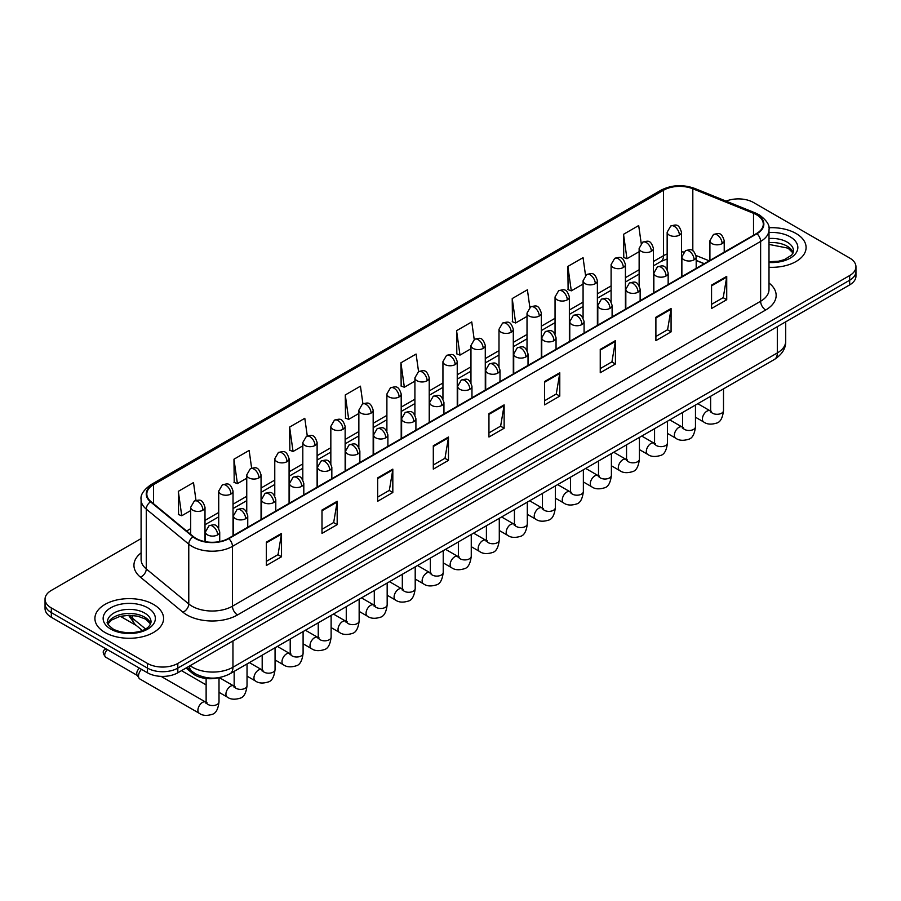 <?xml version="1.0" encoding="UTF-8"?>
<svg xmlns="http://www.w3.org/2000/svg" width="901" height="901" viewBox="0 0 901 901"><rect width="100%" height="100%" fill="white"/><g stroke="black" fill="none" stroke-linecap="round" stroke-linejoin="round"><path stroke-width="1.35" d="M704.154 263.745L696.191 260.524M219.484 677.518A21.466 12.389 180 0 1 192.623 673.452L186.034 668.035M796.033 233.483A34.339 19.822 0 0 0 768.868 227.75A34.339 19.822 0 0 1 796.033 233.483A34.339 19.822 0 0 1 806.091 247.505A34.339 19.822 0 0 0 796.033 233.483M153.53 604.436A34.339 19.822 0 0 0 116.105 600.134A34.339 19.822 0 0 0 94.909 618.446A34.339 19.822 0 0 0 104.966 632.468A34.339 19.822 0 0 0 142.392 636.77A34.339 19.822 0 0 0 163.588 618.446A34.339 19.822 0 0 0 153.53 604.436A34.339 19.822 0 0 0 116.105 600.134A34.339 19.822 0 0 0 94.909 618.446A34.339 19.822 0 0 0 104.966 632.468A34.339 19.822 0 0 0 142.392 636.77A34.339 19.822 0 0 0 163.588 618.446A34.339 19.822 0 0 0 153.53 604.436M756.581 214.787A22.897 13.222 180 0 1 763.282 224.135A22.897 13.222 180 0 1 756.581 233.483L228.404 538.415A22.897 13.222 180 0 1 193.467 536.658L150.963 501.609A22.897 13.222 180 0 1 146.818 494.03A22.897 13.222 180 0 1 153.519 484.682L663.496 190.246A22.897 13.222 180 0 1 692.813 188.771L753.518 213.312A22.897 13.222 180 0 1 756.581 214.787M756.975 214.551A23.471 13.549 0 0 0 753.844 213.041L693.151 188.5A23.471 13.549 0 0 0 663.091 190.021L153.114 484.445A23.471 13.549 0 0 0 150.49 501.801L192.994 536.838A23.471 13.549 0 0 0 228.809 538.652L756.975 233.719A23.471 13.549 0 0 0 756.975 214.551M141.097 538.595L51.334 590.414A21.466 12.389 0 0 0 45.05 599.176L45.05 608.524A21.466 12.389 0 0 0 51.334 617.286L147.46 672.777L147.46 668.103A21.466 12.389 0 0 0 177.812 668.103L849.666 280.222A21.466 12.389 0 0 0 855.95 271.46A21.466 12.389 0 0 1 849.666 280.222L177.812 668.103A21.466 12.389 0 0 1 147.46 668.103L51.334 612.612L147.46 668.103L147.46 663.429A21.466 12.389 0 0 0 177.812 663.429L849.666 275.548A21.466 12.389 0 0 0 855.95 266.786A21.466 12.389 0 0 0 849.666 258.024L753.54 202.522A21.466 12.389 0 0 0 726.093 201.114M45.05 603.85A21.466 12.389 0 0 0 51.334 612.612A21.466 12.389 0 0 1 45.05 603.85M266.347 542.154L266.347 565.524L281.529 556.762L281.529 533.392L266.347 542.154M266.347 561.379L278.037 554.633L281.461 534.169A5.721 3.3 -120 0 0 281.529 533.392M277.936 554.689L281.529 556.762M321.995 510.034L321.995 533.392L337.177 524.63L337.177 501.271L321.995 510.034M321.995 529.247L333.685 522.501L337.109 502.048A5.721 3.3 -120 0 0 337.177 501.271M333.584 522.557L337.177 524.63M377.654 477.902L377.654 501.271L392.825 492.509L392.825 469.139L377.654 477.902M377.654 497.127L389.333 490.369L392.768 469.917A5.721 3.3 -120 0 0 392.825 469.139M389.232 490.437L392.825 492.509M433.302 445.77L433.302 469.139L448.473 460.377L448.473 437.008L433.302 445.77M433.302 464.995L444.993 458.237L448.416 437.785A5.721 3.3 -120 0 0 448.473 437.008M444.891 458.305L448.473 460.377M711.553 285.121L711.553 308.491L726.724 299.729L726.724 276.359L711.553 285.121M711.553 304.347L723.244 297.6L726.668 277.136A5.721 3.3 -120 0 0 726.724 276.359M723.131 297.657L726.724 299.729M655.894 317.253L655.894 340.623L671.076 331.861L671.076 308.491L655.894 317.253M655.894 336.478L667.585 329.721L671.02 309.268A5.721 3.3 -120 0 0 671.076 308.491M667.483 329.789L671.076 331.861M600.246 349.385L600.246 372.755L615.428 363.993L615.428 340.623L600.246 349.385M600.246 368.599L611.937 361.853L615.36 341.4A5.721 3.3 -120 0 0 615.428 340.623M611.835 361.909L615.428 363.993M544.598 381.517L544.598 404.876L559.78 396.113L559.78 372.755L544.598 381.517M544.598 400.731L556.289 393.985L559.712 373.521A5.721 3.3 -120 0 0 559.78 372.755M556.187 394.041L559.78 396.113M488.95 413.638L488.95 437.008L504.132 428.245L504.132 404.876L488.95 413.638M488.95 432.863L500.641 426.117L504.064 405.653A5.721 3.3 -120 0 0 504.132 404.876M500.539 426.173L504.132 428.245M769.003 267.27A34.339 19.822 0 0 0 806.091 247.505A34.339 19.822 0 0 1 769.003 267.27M45.05 599.176A21.466 12.389 0 0 0 51.334 607.938L147.46 663.429M307.275 435.926L304.797 418.312L289.615 427.074L289.863 450.309M251.627 468.137L249.149 450.444L233.967 459.206L234.215 482.429M195.99 500.37L193.501 482.576L178.319 491.338L178.567 514.561M474.208 339.474L471.752 321.927L456.57 330.69L456.818 353.913M529.867 307.399L527.4 289.795L512.218 298.558L512.466 321.781M585.526 275.346L583.048 257.663L567.867 266.426L568.114 289.66M641.197 243.349L638.696 225.543L623.526 234.305L623.762 257.528M362.912 403.749L360.445 386.18L345.274 394.953L345.511 418.177M418.56 371.595L416.093 354.059L400.922 362.821L401.17 386.045M400.922 362.821L404.346 387.239L414.91 381.134M404.346 387.239L400.922 385.955M456.57 330.69L459.994 355.107L470.964 348.766M459.994 355.107L456.57 353.823M512.218 298.558L515.642 322.975L527.017 316.409M515.642 322.975L512.218 321.691M567.867 266.426L571.302 290.843L583.082 284.04M571.302 290.843L567.867 289.57M623.526 234.305L626.95 258.711L639.136 251.683M626.95 258.711L623.526 257.438M345.274 394.953L348.698 419.359L358.857 413.491M348.698 419.359L345.274 418.087M289.615 427.074L293.05 451.491L302.804 445.86M293.05 451.491L289.615 450.207M233.967 459.206L237.391 483.623L246.75 478.217M237.391 483.623L233.967 482.339M178.319 491.338L181.743 515.755L190.697 510.585M181.743 515.755L178.319 514.471M147.46 672.777A21.466 12.389 0 0 0 177.812 672.777L849.666 284.896A21.466 12.389 0 0 0 855.95 276.123L855.95 266.786M206.982 702.622L205.676 702.104A6.442 3.717 -60 0 0 202.736 702.273A6.442 3.717 -60 0 0 202.455 702.431A6.442 3.717 -60 0 0 198.243 708.107A6.442 3.717 -60 0 0 199.234 713.265L139.835 678.971A6.442 3.717 -60 0 1 139.036 678.171A6.442 3.717 -60 0 1 138.506 676.02A6.442 3.717 -60 0 1 141.513 669.342M139.036 678.171L137.121 675.097A4.651 2.68 -60 0 1 136.738 673.543A4.651 2.68 -60 0 1 139.509 668.193M192.623 671.898L192.623 673.452M769.003 283.015A35.77 20.655 180 0 1 765.681 310.012L237.515 614.944A7.152 4.133 60 0 1 232.458 606.182L760.624 301.249A28.618 16.522 0 0 0 769.003 289.559L769.003 229.744A28.618 16.522 180 0 1 760.624 241.423A7.152 4.133 -120 0 0 756.975 233.719M237.515 614.944A35.77 20.655 180 0 1 186.924 614.944A35.77 20.655 180 0 1 182.914 612.184L140.41 577.147A35.77 20.655 180 0 1 141.097 552.899M191.981 606.182A28.618 16.522 0 0 0 232.458 606.182L232.458 546.366A28.618 16.522 180 0 1 188.771 544.159L146.266 509.11A28.618 16.522 180 0 1 141.097 499.638L141.097 559.453A28.618 16.522 0 0 0 146.266 568.936L188.771 603.974A28.618 16.522 0 0 0 191.981 606.182M769.003 229.744C769.961 225.273 766.672 220.283 759.138 214.787L755.376 212.963A7.152 3.356 112 0 0 753.844 213.041M755.376 212.963L694.682 188.422C682.823 184.232 671.572 184.84 660.929 190.246A7.152 4.133 60 0 1 663.091 190.021M153.114 484.445A7.152 4.133 -120 0 0 150.963 484.67C143.529 490.02 140.241 494.998 141.097 499.638M150.49 501.801A7.152 4.787 129.5 0 0 146.266 509.11L146.266 568.936A7.152 4.787 -50.5 0 1 140.41 577.147M694.682 188.422A7.152 3.356 112 0 0 693.151 188.5M192.994 536.838A7.152 4.787 129.5 0 0 188.771 544.159L188.771 603.974A7.152 4.787 -50.5 0 1 182.914 612.184M228.809 538.652A7.152 4.133 60 0 1 232.458 546.366L760.624 241.423L760.624 301.249A7.152 4.133 60 0 0 765.681 310.012M177.812 663.429L177.812 672.777M849.666 275.548L849.666 284.896M51.334 607.938L51.334 617.286M153.519 484.682L153.519 503.727M753.518 213.312L753.518 235.251M692.813 188.771L692.813 250.805M709.211 260.828L696.056 255.512M683.78 252.021A22.897 13.222 0 0 0 681.471 251.852M667.157 253.958A22.897 13.222 0 0 0 663.496 255.681L653.439 261.481M663.496 190.246L663.496 255.681A12.873 7.433 60 0 1 660.827 261.572L653.439 265.84M639.136 269.748L625.418 277.666M611.103 285.921L597.386 293.85M583.082 302.105L569.364 310.023M555.05 318.29L541.332 326.207M527.017 334.474L513.3 342.391M498.996 350.647L485.279 358.575M470.964 366.831L457.246 374.748M442.943 383.015L429.225 390.933M414.91 399.199L401.193 407.117M386.889 415.372L373.172 423.301M358.857 431.556L345.139 439.474M330.836 447.741L317.118 455.658M302.804 463.925L289.086 471.842M274.771 480.098L261.053 488.027M246.75 496.282L233.032 504.2M218.718 512.466L205 520.384M190.697 528.65L186.608 531.004M488.95 414.381L504.064 405.653M544.598 382.249L559.712 373.521M600.246 350.129L615.36 341.4M655.894 317.997L671.02 309.268M711.553 285.865L726.668 277.136M433.302 446.513L448.416 437.785M377.654 478.645L392.768 469.917M321.995 510.766L337.109 502.048M266.347 542.898L281.461 534.169M190.111 665.681A28.618 16.522 0 0 0 192.487 667.236A28.618 16.522 0 0 0 232.954 667.236L777.315 352.944A28.618 16.522 0 0 0 785.706 341.265C785.909 348.36 782.124 354.442 774.353 359.499L229.992 673.779A14.315 8.267 60 0 0 232.954 667.236L232.954 640.938M777.315 326.658L777.315 352.944A14.315 8.267 60 0 1 774.353 359.499M189.334 666.132A14.315 9.573 129.5 0 0 191.902 671.324L187.138 667.393M129.71 615.27A28.618 16.522 0 0 0 132.605 618.3L132.605 615.406M142.313 630.441L135.229 624.596A14.315 9.573 129.5 0 1 132.605 618.3L145.5 628.932M722.118 243.619A7.152 4.133 0 0 0 724.224 240.702C721.318 231.523 718.491 233.348 713.491 234.497A7.152 4.133 60 0 1 717.061 234.857A7.152 4.133 -120 0 1 722.118 243.619A7.152 4.133 0 0 1 712.004 243.619A7.152 4.133 0 0 1 709.909 240.702L713.491 234.497M695.471 417.231L703.726 421.995A6.442 3.717 -60 0 1 702.735 416.836A6.442 3.717 -60 0 1 706.947 411.16A6.442 3.717 -60 0 1 707.229 411.002A6.442 3.717 -60 0 1 710.168 410.845L697.791 403.704M710.99 411.487L710.416 411.971L710.63 410.574A6.442 3.717 -0 0 0 712.511 413.21A6.442 3.717 -0 0 0 721.318 413.368A6.442 3.717 -0 0 0 723.503 410.574C722.625 418.053 720.304 422.231 716.554 423.11C711.171 424.743 706.902 424.371 703.726 421.995M679.377 235.116A7.152 4.133 0 0 0 681.471 232.199C678.566 223.02 675.739 224.845 670.738 226.005A7.152 4.133 60 0 1 674.32 226.354A7.152 4.133 -120 0 1 679.377 235.116A7.152 4.133 0 0 1 669.252 235.116A7.152 4.133 0 0 1 667.157 232.199L670.738 226.005M694.097 259.803A7.152 4.133 0 0 0 696.191 256.875C693.286 247.696 690.47 249.532 685.458 250.681A7.152 4.133 60 0 1 689.04 251.041A7.152 4.133 -120 0 1 694.097 259.803A7.152 4.133 0 0 1 683.983 259.803A7.152 4.133 0 0 1 681.877 256.875L685.458 250.681M667.45 433.415L675.694 438.179A6.442 3.717 -60 0 1 674.714 433.021A6.442 3.717 -60 0 1 678.915 427.344A6.442 3.717 -60 0 1 679.208 427.187A6.442 3.717 -60 0 1 682.136 427.018L669.77 419.877M682.969 427.671L682.395 428.144L682.598 426.759A6.442 3.717 -0 0 0 684.478 429.383A6.442 3.717 -0 0 0 693.297 429.552A6.442 3.717 -0 0 0 695.471 426.759C694.592 434.237 692.272 438.415 688.533 439.283C683.149 440.927 678.87 440.555 675.694 438.179M666.064 275.976A7.152 4.133 0 0 0 668.159 273.059C665.265 263.88 662.438 265.716 657.437 266.865A7.152 4.133 60 0 1 661.007 267.214A7.152 4.133 -120 0 1 666.064 275.976A7.152 4.133 0 0 1 655.951 275.976A7.152 4.133 0 0 1 653.856 273.059L657.437 266.865M639.417 449.599L647.673 454.363A6.442 3.717 -60 0 1 646.681 449.194A6.442 3.717 -60 0 1 650.894 443.529A6.442 3.717 -60 0 1 651.175 443.371A6.442 3.717 -60 0 1 654.115 443.202L641.737 436.061M654.937 443.855L654.363 444.328L654.565 442.943A6.442 3.717 -0 0 0 656.457 445.567A6.442 3.717 -0 0 0 665.265 445.725A6.442 3.717 -0 0 0 667.45 442.943C666.571 450.421 664.251 454.588 660.501 455.467C655.117 457.1 650.849 456.739 647.673 454.363M638.043 292.161A7.152 4.133 0 0 0 640.138 289.244C637.232 280.065 634.405 281.889 629.405 283.049A7.152 4.133 60 0 1 632.986 283.398A7.152 4.133 -120 0 1 638.043 292.161A7.152 4.133 0 0 1 627.918 292.161A7.152 4.133 0 0 1 625.823 289.244L629.405 283.049M611.396 465.772L619.64 470.536A6.442 3.717 -60 0 1 618.66 465.378A6.442 3.717 -60 0 1 622.861 459.701A6.442 3.717 -60 0 1 623.154 459.555A6.442 3.717 -60 0 1 626.082 459.386L613.716 452.246M626.916 460.039L626.341 460.512L626.544 459.116A6.442 3.717 -0 0 0 628.425 461.751A6.442 3.717 -0 0 0 637.244 461.909A6.442 3.717 -0 0 0 639.417 459.116C638.539 466.594 636.219 470.772 632.479 471.651C627.096 473.284 622.816 472.912 619.64 470.536M610.011 308.345A7.152 4.133 0 0 0 612.106 305.428C609.211 296.249 606.384 298.073 601.372 299.222A7.152 4.133 60 0 1 604.954 299.582A7.152 4.133 -120 0 1 610.011 308.345A7.152 4.133 0 0 1 599.897 308.345A7.152 4.133 0 0 1 597.802 305.428L601.372 299.222M583.364 481.956L591.619 486.72A6.442 3.717 -60 0 1 590.628 481.562A6.442 3.717 -60 0 1 594.84 475.886A6.442 3.717 -60 0 1 595.122 475.728A6.442 3.717 -60 0 1 598.061 475.57L585.684 468.43M598.883 476.212L598.309 476.697L598.512 475.3A6.442 3.717 -0 0 0 600.404 477.935A6.442 3.717 -0 0 0 609.211 478.093A6.442 3.717 -0 0 0 611.396 475.3C610.506 482.778 608.198 486.957 604.447 487.835C599.064 489.468 594.784 489.097 591.619 486.72M651.344 251.3A7.152 4.133 0 0 0 653.439 248.383C650.533 239.204 647.718 241.029 642.706 242.178A7.152 4.133 60 0 1 646.287 242.538A7.152 4.133 -120 0 1 651.344 251.3A7.152 4.133 0 0 1 641.23 251.3A7.152 4.133 0 0 1 639.136 248.383L642.706 242.178M623.323 267.484A7.152 4.133 0 0 0 625.418 264.556C622.512 255.388 619.685 257.213 614.685 258.362A7.152 4.133 60 0 1 618.255 258.722A7.152 4.133 -120 0 1 623.323 267.484A7.152 4.133 0 0 1 613.198 267.484A7.152 4.133 0 0 1 611.103 264.556L614.685 258.362M595.291 283.669A7.152 4.133 0 0 0 597.386 280.74C594.48 271.561 591.664 273.397 586.652 274.546A7.152 4.133 60 0 1 590.234 274.895A7.152 4.133 -120 0 1 595.291 283.669A7.152 4.133 0 0 1 585.177 283.669A7.152 4.133 0 0 1 583.082 280.74L586.652 274.546M793.195 252.809A21.804 12.591 0 0 0 787.17 246.198A21.804 12.591 0 0 0 769.003 242.606M769.003 261.695L778.419 261.234L784.343 259.668L791.776 255.028L793.556 251.007A21.804 12.591 0 0 0 787.17 242.11A21.804 12.591 0 0 0 769.003 238.517M769.003 262.484A26.095 15.069 0 0 0 795.301 253.992A26.095 15.069 0 0 0 790.211 236.85A26.095 15.069 0 0 0 769.003 232.514M150.692 623.751A21.804 12.591 0 0 0 144.667 617.14A21.804 12.591 0 0 0 122.773 614.02A21.804 12.591 0 0 0 107.805 623.751M144.667 613.052A21.804 12.591 0 0 0 120.903 610.326A21.804 12.591 0 0 0 107.444 621.96C106.295 622.636 108.131 624.945 112.94 628.898C124.147 635.453 149.082 633.617 151.053 621.96A21.804 12.591 0 0 0 144.667 613.052M110.789 629.112A26.095 15.069 0 0 0 147.708 629.112A26.095 15.069 0 0 0 147.708 607.792A26.095 15.069 0 0 0 110.789 607.792A26.095 15.069 0 0 0 110.789 629.112M581.99 324.529A7.152 4.133 0 0 0 584.085 321.601C581.179 312.433 578.352 314.258 573.351 315.406A7.152 4.133 60 0 1 576.922 315.767A7.152 4.133 -120 0 1 581.99 324.529A7.152 4.133 0 0 1 571.865 324.529A7.152 4.133 0 0 1 569.77 321.601L573.351 315.406M555.343 498.14L563.587 502.904A6.442 3.717 -60 0 1 562.607 497.746A6.442 3.717 -60 0 1 566.808 492.07A6.442 3.717 -60 0 1 567.089 491.912A6.442 3.717 -60 0 1 570.029 491.755L557.663 484.603M570.862 492.397L570.277 492.87L570.491 491.484A6.442 3.717 -0 0 0 572.372 494.108A6.442 3.717 -0 0 0 581.19 494.277A6.442 3.717 -0 0 0 583.364 491.484C582.485 498.963 580.165 503.141 576.415 504.008C571.043 505.652 566.763 505.281 563.587 502.904M553.957 340.702A7.152 4.133 0 0 0 556.052 337.785C553.146 328.606 550.331 330.442 545.319 331.591A7.152 4.133 60 0 1 548.9 331.94A7.152 4.133 -120 0 1 553.957 340.702A7.152 4.133 0 0 1 543.844 340.702A7.152 4.133 0 0 1 541.749 337.785L545.319 331.591M527.31 514.325L535.566 519.089A6.442 3.717 -60 0 1 534.575 513.919A6.442 3.717 -60 0 1 538.787 508.254A6.442 3.717 -60 0 1 539.068 508.096A6.442 3.717 -60 0 1 541.997 507.927L529.63 500.787M542.83 508.581L542.256 509.054L542.458 507.668A6.442 3.717 -0 0 0 544.35 510.293A6.442 3.717 -0 0 0 553.158 510.45A6.442 3.717 -0 0 0 555.343 507.668C554.453 515.147 552.144 519.314 548.394 520.192C543.01 521.837 538.73 521.465 535.566 519.089M525.936 356.886A7.152 4.133 0 0 0 528.031 353.969C525.125 344.79 522.298 346.615 517.298 347.775A7.152 4.133 60 0 1 520.868 348.124A7.152 4.133 -120 0 1 525.936 356.886A7.152 4.133 0 0 1 515.811 356.886A7.152 4.133 0 0 1 513.716 353.969L517.298 347.775M499.289 530.498L507.533 535.262A6.442 3.717 -60 0 1 506.542 530.103A6.442 3.717 -60 0 1 510.754 524.427A6.442 3.717 -60 0 1 511.036 524.281A6.442 3.717 -60 0 1 513.975 524.112L501.598 516.971M514.798 524.765L514.223 525.238L514.437 523.841A6.442 3.717 -0 0 0 516.318 526.477A6.442 3.717 -0 0 0 525.125 526.635A6.442 3.717 -0 0 0 527.31 523.841C526.432 531.32 524.112 535.498 520.361 536.377C514.978 538.01 510.709 537.638 507.533 535.262M567.27 299.842A7.152 4.133 0 0 0 569.364 296.925C566.459 287.746 563.632 289.57 558.631 290.73A7.152 4.133 60 0 1 562.201 291.079A7.152 4.133 -120 0 1 567.27 299.842A7.152 4.133 0 0 1 557.145 299.842A7.152 4.133 0 0 1 555.05 296.925L558.631 290.73M539.237 316.026A7.152 4.133 0 0 0 541.332 313.109C538.426 303.93 535.611 305.754 530.599 306.914A7.152 4.133 60 0 1 534.18 307.264A7.152 4.133 -120 0 1 539.237 316.026A7.152 4.133 0 0 1 529.124 316.026A7.152 4.133 0 0 1 527.017 313.109L530.599 306.914M511.205 332.21A7.152 4.133 0 0 0 513.3 329.282C510.405 320.114 507.578 321.939 502.578 323.087A7.152 4.133 60 0 1 506.148 323.448A7.152 4.133 -120 0 1 511.205 332.21A7.152 4.133 0 0 1 501.091 332.21A7.152 4.133 0 0 1 498.996 329.282L502.578 323.087M497.904 373.07A7.152 4.133 0 0 0 499.999 370.153C497.093 360.974 494.277 362.799 489.266 363.948A7.152 4.133 60 0 1 492.847 364.308A7.152 4.133 -120 0 1 497.904 373.07A7.152 4.133 0 0 1 487.79 373.07A7.152 4.133 0 0 1 485.695 370.153L489.266 363.948M471.257 546.682L479.512 551.446A6.442 3.717 -60 0 1 478.521 546.288A6.442 3.717 -60 0 1 482.722 540.611A6.442 3.717 -60 0 1 483.015 540.454A6.442 3.717 -60 0 1 485.943 540.296L473.577 533.155M486.777 540.938L486.202 541.422L486.405 540.026A6.442 3.717 -0 0 0 488.297 542.661A6.442 3.717 -0 0 0 497.104 542.819A6.442 3.717 -0 0 0 499.289 540.026C498.399 547.504 496.091 551.682 492.34 552.561C486.957 554.194 482.677 553.822 479.512 551.446M469.871 389.255A7.152 4.133 0 0 0 471.966 386.326C469.072 377.159 466.245 378.983 461.244 380.132A7.152 4.133 60 0 1 464.815 380.492A7.152 4.133 -120 0 1 469.871 389.255A7.152 4.133 0 0 1 459.758 389.255A7.152 4.133 0 0 1 457.663 386.326L461.244 380.132M443.224 562.866L451.48 567.63A6.442 3.717 -60 0 1 450.489 562.472A6.442 3.717 -60 0 1 454.701 556.795A6.442 3.717 -60 0 1 454.982 556.638A6.442 3.717 -60 0 1 457.922 556.48L445.545 549.328M458.744 557.122L458.17 557.595L458.372 556.21A6.442 3.717 -0 0 0 460.265 558.834A6.442 3.717 -0 0 0 469.072 559.003A6.442 3.717 -0 0 0 471.257 556.21C470.378 563.688 468.058 567.867 464.308 568.745C458.924 570.378 454.656 570.006 451.48 567.63M441.85 405.439A7.152 4.133 0 0 0 443.945 402.51C441.04 393.332 438.224 395.167 433.212 396.316A7.152 4.133 60 0 1 436.794 396.665A7.152 4.133 -120 0 1 441.85 405.439A7.152 4.133 0 0 1 431.725 405.439A7.152 4.133 0 0 1 429.631 402.51L433.212 396.316M415.203 579.05L423.447 583.814A6.442 3.717 -60 0 1 422.468 578.645A6.442 3.717 -60 0 1 426.669 572.98A6.442 3.717 -60 0 1 426.961 572.822A6.442 3.717 -60 0 1 429.89 572.653L417.523 565.513M430.723 573.306L430.149 573.779L430.351 572.394A6.442 3.717 -0 0 0 432.232 575.018A6.442 3.717 -0 0 0 441.051 575.176A6.442 3.717 -0 0 0 443.224 572.394C442.346 579.872 440.026 584.051 436.287 584.918C430.903 586.562 426.623 586.191 423.447 583.814M413.818 421.612A7.152 4.133 0 0 0 415.913 418.695C413.018 409.516 410.192 411.34 405.18 412.5A7.152 4.133 60 0 1 408.761 412.849A7.152 4.133 -120 0 1 413.818 421.612A7.152 4.133 0 0 1 403.704 421.612A7.152 4.133 0 0 1 401.609 418.695L405.18 412.5M387.171 595.223L395.426 599.987A6.442 3.717 -60 0 1 394.435 594.829A6.442 3.717 -60 0 1 398.647 589.153A6.442 3.717 -60 0 1 398.929 589.006A6.442 3.717 -60 0 1 401.869 588.837L389.491 581.697M402.691 589.491L402.116 589.964L402.319 588.578A6.442 3.717 -0 0 0 404.211 591.202A6.442 3.717 -0 0 0 413.018 591.36A6.442 3.717 -0 0 0 415.203 588.578C414.314 596.045 412.005 600.224 408.254 601.102C402.871 602.735 398.602 602.364 395.426 599.987M385.797 437.796A7.152 4.133 0 0 0 387.892 434.879C384.986 425.7 382.159 427.524 377.159 428.685A7.152 4.133 60 0 1 380.74 429.034A7.152 4.133 -120 0 1 385.797 437.796A7.152 4.133 0 0 1 375.672 437.796A7.152 4.133 0 0 1 373.577 434.879L377.159 428.685M359.15 611.407L367.394 616.171A6.442 3.717 -60 0 1 366.414 611.013A6.442 3.717 -60 0 1 370.615 605.337A6.442 3.717 -60 0 1 370.908 605.179A6.442 3.717 -60 0 1 373.836 605.022L361.47 597.881M374.67 605.663L374.084 606.148L374.298 604.751A6.442 3.717 -0 0 0 376.179 607.387A6.442 3.717 -0 0 0 384.997 607.544A6.442 3.717 -0 0 0 387.171 604.751C386.292 612.23 383.972 616.408 380.222 617.286C374.85 618.919 370.57 618.548 367.394 616.171M483.184 348.394A7.152 4.133 0 0 0 485.279 345.466C482.373 336.287 479.557 338.123 474.545 339.272A7.152 4.133 60 0 1 478.127 339.632A7.152 4.133 -120 0 1 483.184 348.394A7.152 4.133 0 0 1 473.059 348.394A7.152 4.133 0 0 1 470.964 345.466L474.545 339.272M455.151 364.567A7.152 4.133 0 0 0 457.246 361.65C454.352 352.471 451.525 354.296 446.513 355.456A7.152 4.133 60 0 1 450.095 355.805A7.152 4.133 -120 0 1 455.151 364.567A7.152 4.133 0 0 1 445.038 364.567A7.152 4.133 0 0 1 442.943 361.65L446.513 355.456M427.13 380.751A7.152 4.133 0 0 0 429.225 377.834C426.319 368.655 423.493 370.48 418.492 371.64A7.152 4.133 60 0 1 422.073 371.989A7.152 4.133 -120 0 1 427.13 380.751A7.152 4.133 0 0 1 417.005 380.751A7.152 4.133 0 0 1 414.91 377.834L418.492 371.64M399.098 396.936A7.152 4.133 0 0 0 401.193 394.007C398.287 384.84 395.471 386.664 390.46 387.813A7.152 4.133 60 0 1 394.041 388.173A7.152 4.133 -120 0 1 399.098 396.936A7.152 4.133 0 0 1 388.984 396.936A7.152 4.133 0 0 1 386.889 394.007L390.46 387.813M371.077 413.12A7.152 4.133 0 0 0 373.172 410.192C370.266 401.013 367.439 402.848 362.439 403.997A7.152 4.133 60 0 1 366.009 404.358A7.152 4.133 -120 0 1 371.077 413.12A7.152 4.133 0 0 1 360.952 413.12A7.152 4.133 0 0 1 358.857 410.192L362.439 403.997M357.765 453.98A7.152 4.133 0 0 0 359.859 451.052C356.954 441.884 354.138 443.709 349.126 444.857A7.152 4.133 60 0 1 352.708 445.218A7.152 4.133 -120 0 1 357.765 453.98A7.152 4.133 0 0 1 347.651 453.98A7.152 4.133 0 0 1 345.556 451.052L349.126 444.857M331.118 627.592L339.373 632.356A6.442 3.717 -60 0 1 338.382 627.197A6.442 3.717 -60 0 1 342.594 621.521A6.442 3.717 -60 0 1 342.876 621.363A6.442 3.717 -60 0 1 345.804 621.206L333.438 614.054M346.637 621.848L346.063 622.332L346.266 620.935A6.442 3.717 -0 0 0 348.158 623.56A6.442 3.717 -0 0 0 356.965 623.729A6.442 3.717 -0 0 0 359.15 620.935C358.26 628.414 355.951 632.592 352.201 633.471C346.817 635.104 342.538 634.732 339.373 632.356M329.743 470.164A7.152 4.133 0 0 0 331.838 467.236C328.933 458.057 326.106 459.893 321.105 461.042A7.152 4.133 60 0 1 324.675 461.402A7.152 4.133 -120 0 1 329.743 470.164A7.152 4.133 0 0 1 319.618 470.164A7.152 4.133 0 0 1 317.524 467.236L321.105 461.042M303.096 643.776L311.341 648.54A6.442 3.717 -60 0 1 310.361 643.37A6.442 3.717 -60 0 1 314.562 637.705A6.442 3.717 -60 0 1 314.843 637.548A6.442 3.717 -60 0 1 317.783 637.379L305.405 630.238M318.605 638.032L318.03 638.505L318.244 637.12A6.442 3.717 -0 0 0 320.125 639.744A6.442 3.717 -0 0 0 328.944 639.901A6.442 3.717 -0 0 0 331.118 637.12C330.239 644.598 327.919 648.776 324.169 649.644C318.796 651.288 314.517 650.916 311.341 648.54M301.711 486.337A7.152 4.133 0 0 0 303.806 483.42C300.9 474.241 298.085 476.066 293.073 477.226A7.152 4.133 60 0 1 296.654 477.575A7.152 4.133 -120 0 1 301.711 486.337A7.152 4.133 0 0 1 291.597 486.337A7.152 4.133 0 0 1 289.503 483.42L293.073 477.226M275.064 659.949L283.319 664.713A6.442 3.717 -60 0 1 282.328 659.555A6.442 3.717 -60 0 1 286.529 653.878A6.442 3.717 -60 0 1 286.822 653.732A6.442 3.717 -60 0 1 289.75 653.563L277.384 646.422M290.584 654.216L290.009 654.689L290.212 653.304A6.442 3.717 -0 0 0 292.104 655.928A6.442 3.717 -0 0 0 300.911 656.086A6.442 3.717 -0 0 0 303.096 653.304C302.207 660.771 299.898 664.949 296.147 665.828C290.764 667.461 286.484 667.089 283.319 664.713M273.679 502.521A7.152 4.133 0 0 0 275.785 499.605C272.879 490.426 270.052 492.25 265.052 493.41A7.152 4.133 60 0 1 268.622 493.759A7.152 4.133 -120 0 1 273.679 502.521A7.152 4.133 0 0 1 263.565 502.521A7.152 4.133 0 0 1 261.47 499.605L265.052 493.41M247.032 676.133L255.287 680.897A6.442 3.717 -60 0 1 254.296 675.739A6.442 3.717 -60 0 1 258.508 670.062A6.442 3.717 -60 0 1 258.79 669.905A6.442 3.717 -60 0 1 261.729 669.747L249.352 662.607M262.551 670.4L261.977 670.873L262.191 669.477A6.442 3.717 -0 0 0 264.072 672.112A6.442 3.717 -0 0 0 272.879 672.27A6.442 3.717 -0 0 0 275.064 669.477C274.186 676.955 271.865 681.133 268.115 682.012C262.732 683.645 258.463 683.273 255.287 680.897M245.658 518.706A7.152 4.133 0 0 0 247.752 515.777C244.847 506.61 242.031 508.434 237.019 509.583A7.152 4.133 60 0 1 240.601 509.943A7.152 4.133 -120 0 1 245.658 518.706A7.152 4.133 0 0 1 235.544 518.706A7.152 4.133 0 0 1 233.438 515.777L237.019 509.583M219.011 692.317L227.255 697.081A6.442 3.717 -60 0 1 226.275 691.923A6.442 3.717 -60 0 1 230.476 686.247A6.442 3.717 -60 0 1 230.769 686.089A6.442 3.717 -60 0 1 233.697 685.931L219.247 677.586M234.53 686.573L233.956 687.058L234.159 685.661A6.442 3.717 -0 0 0 236.039 688.285A6.442 3.717 -0 0 0 244.858 688.454A6.442 3.717 -0 0 0 247.032 685.661C246.153 693.139 243.833 697.318 240.094 698.196C234.71 699.829 230.431 699.458 227.255 697.081M217.625 534.89A7.152 4.133 0 0 0 219.72 531.962C216.826 522.783 213.999 524.619 208.998 525.767A7.152 4.133 60 0 1 212.568 526.128A7.152 4.133 -120 0 1 217.625 534.89A7.152 4.133 0 0 1 207.512 534.89A7.152 4.133 0 0 1 205.417 531.962L208.998 525.767M206.498 702.757L205.924 703.231L206.126 701.845A6.442 3.717 -0 0 0 208.018 704.469A6.442 3.717 -0 0 0 216.826 704.627A6.442 3.717 -0 0 0 219.011 701.845C218.132 709.324 215.812 713.502 212.062 714.369C206.678 716.013 202.41 715.642 199.234 713.265M137.346 675.468L105.676 657.178A4.651 2.68 -60 0 1 104.876 653.788A4.651 2.68 -60 0 1 107.489 649.7M343.044 429.293A7.152 4.133 0 0 0 345.139 426.376C342.234 417.197 339.418 419.021 334.406 420.181A7.152 4.133 60 0 1 337.988 420.53A7.152 4.133 -120 0 1 343.044 429.293A7.152 4.133 0 0 1 332.931 429.293A7.152 4.133 0 0 1 330.836 426.376L334.406 420.181M315.012 445.477A7.152 4.133 0 0 0 317.118 442.56C314.212 433.381 311.386 435.206 306.385 436.366A7.152 4.133 60 0 1 309.955 436.715A7.152 4.133 -120 0 1 315.012 445.477A7.152 4.133 0 0 1 304.898 445.477A7.152 4.133 0 0 1 302.804 442.56L306.385 436.366M286.991 461.661A7.152 4.133 0 0 0 289.086 458.744C286.18 449.565 283.364 451.39 278.353 452.539A7.152 4.133 60 0 1 281.934 452.899A7.152 4.133 -120 0 1 286.991 461.661A7.152 4.133 0 0 1 276.866 461.661A7.152 4.133 0 0 1 274.771 458.744L278.353 452.539M258.959 477.845A7.152 4.133 0 0 0 261.053 474.917C258.159 465.738 255.332 467.574 250.32 468.723A7.152 4.133 60 0 1 253.902 469.083A7.152 4.133 -120 0 1 258.959 477.845A7.152 4.133 0 0 1 248.845 477.845A7.152 4.133 0 0 1 246.75 474.917L250.32 468.723M230.938 494.018A7.152 4.133 0 0 0 233.032 491.101C230.127 481.922 227.3 483.747 222.299 484.907A7.152 4.133 60 0 1 225.881 485.256A7.152 4.133 -120 0 1 230.938 494.018A7.152 4.133 0 0 1 220.813 494.018A7.152 4.133 0 0 1 218.718 491.101L222.299 484.907M202.905 510.203A7.152 4.133 0 0 0 205 507.286C202.094 498.107 199.279 499.931 194.267 501.091A7.152 4.133 60 0 1 197.848 501.44A7.152 4.133 -120 0 1 202.905 510.203A7.152 4.133 0 0 1 192.791 510.203A7.152 4.133 0 0 1 190.697 507.286L194.267 501.091M660.929 190.246L150.963 484.67M667.157 258.959L660.827 261.572M639.136 274.095L625.418 282.024M611.103 290.28L597.386 298.197M583.082 306.464L569.364 314.381M555.05 322.648L541.332 330.566M527.017 338.821L513.3 346.75M498.996 355.005L485.279 362.923M470.964 371.189L457.246 379.107M442.943 387.374L429.225 395.291M414.91 403.547L401.193 411.475M386.889 419.731L373.172 427.648M358.857 435.915L345.139 443.833M330.836 452.099L317.118 460.017M302.804 468.272L289.086 476.201M274.771 484.456L261.053 492.374M246.75 500.641L233.032 508.558M218.718 516.825L205 524.742M190.697 532.998L189.717 533.572M704.312 263.655L696.191 260.378M229.992 673.779C218.481 679.568 206.96 679.568 195.449 673.779L191.902 671.324M785.706 341.265L785.706 321.815M135.229 624.596L128.55 615.27M711.475 411.363L710.168 410.845M723.503 388.86L723.503 410.574M724.224 252.167L724.224 240.702M710.63 396.294L710.63 410.574M709.909 260.423L709.909 240.702M681.471 276.844L681.471 232.199M667.157 269.41L667.157 232.199M683.442 427.536L682.136 427.018M695.471 405.033L695.471 426.759M696.191 268.34L696.191 256.875M682.598 412.478L682.598 426.759M681.877 276.607L681.877 256.875M655.421 443.72L654.115 443.202M667.45 421.217L667.45 442.943M668.159 284.525L668.159 273.059M654.565 428.651L654.565 442.943M653.856 292.791L653.856 273.059M627.389 459.904L626.082 459.386M639.417 437.402L639.417 459.116M640.138 300.709L640.138 289.244M626.544 444.835L626.544 459.116M625.823 308.964L625.823 289.244M599.368 476.088L598.061 475.57M611.396 453.586L611.396 475.3M612.106 316.893L612.106 305.428M598.512 461.019L598.512 475.3M597.802 325.148L597.802 305.428M653.439 293.028L653.439 248.383M639.136 285.583L639.136 248.383M625.418 309.212L625.418 264.556M611.103 301.767L611.103 264.556M597.386 325.385L597.386 280.74M583.082 317.952L583.082 280.74M793.094 253.057L788.06 248.158L769.003 244.419M150.591 623.999L145.557 619.111L137.887 616.216L129.226 615.27L120.002 616.363L111.386 620.102L107.906 623.999M571.335 492.261L570.029 491.755M583.364 469.759L583.364 491.484M584.085 333.066L584.085 321.601M570.491 477.203L570.491 491.484M569.77 341.333L569.77 321.601M543.303 508.446L541.997 507.927M555.343 485.943L555.343 507.668M556.052 349.25L556.052 337.785M542.458 493.376L542.458 507.668M541.749 357.517L541.749 337.785M515.282 524.63L513.975 524.112M527.31 502.127L527.31 523.841M528.031 365.434L528.031 353.969M514.437 509.561L514.437 523.841M513.716 373.701L513.716 353.969M569.364 341.569L569.364 296.925M555.05 334.136L555.05 296.925M541.332 357.753L541.332 313.109M527.017 350.309L527.017 313.109M513.3 373.938L513.3 329.282M498.996 366.493L498.996 329.282M487.25 540.814L485.943 540.296M499.289 518.312L499.289 540.026M499.999 381.619L499.999 370.153M486.405 525.745L486.405 540.026M485.695 389.874L485.695 370.153M459.228 556.987L457.922 556.48M471.257 534.484L471.257 556.21M471.966 397.803L471.966 386.326M458.372 541.929L458.372 556.21M457.663 406.058L457.663 386.326M431.196 573.171L429.89 572.653M443.224 550.669L443.224 572.394M443.945 413.976L443.945 402.51M430.351 558.102L430.351 572.394M429.631 422.242L429.631 402.51M403.175 589.355L401.869 588.837M415.203 566.853L415.203 588.578M415.913 430.16L415.913 418.695M402.319 574.286L402.319 588.578M401.609 438.427L401.609 418.695M375.143 605.54L373.836 605.022M387.171 583.037L387.171 604.751M387.892 446.344L387.892 434.879M374.298 590.47L374.298 604.751M373.577 454.6L373.577 434.879M485.279 390.11L485.279 345.466M470.964 382.677L470.964 345.466M457.246 406.295L457.246 361.65M442.943 398.861L442.943 361.65M429.225 422.479L429.225 377.834M414.91 415.034L414.91 377.834M401.193 438.663L401.193 394.007M386.889 431.219L386.889 394.007M373.172 454.836L373.172 410.192M358.857 447.403L358.857 410.192M347.122 621.713L345.804 621.206M359.15 599.21L359.15 620.935M359.859 462.528L359.859 451.052M346.266 606.655L346.266 620.935M345.556 470.784L345.556 451.052M319.089 637.897L317.783 637.379M331.118 615.394L331.118 637.12M331.838 478.701L331.838 467.236M318.244 622.828L318.244 637.12M317.524 486.968L317.524 467.236M291.057 654.081L289.75 653.563M303.096 631.578L303.096 653.304M303.806 494.886L303.806 483.42M290.212 639.012L290.212 653.304M289.503 503.152L289.503 483.42M263.036 670.265L261.729 669.747M275.064 647.763L275.064 669.477M275.785 511.07L275.785 499.605M262.191 655.196L262.191 669.477M261.47 519.325L261.47 499.605M235.003 686.438L233.697 685.931M247.032 663.947L247.032 685.661M247.752 527.254L247.752 515.777M206.126 684.884L181.495 670.659M234.159 671.38L234.159 685.661M233.438 535.509L233.438 515.777M219.011 677.653L219.011 701.845M219.72 541.557L219.72 531.962M206.126 678.521L206.126 701.845M205.417 541.692L205.417 531.962M205.676 702.104L161.099 676.381M105.676 657.178C102.41 653.124 102.41 650.443 105.676 649.125M345.139 471.02L345.139 426.376M330.836 463.587L330.836 426.376M317.118 487.204L317.118 442.56M302.804 479.76L302.804 442.56M289.086 503.389L289.086 458.744M274.771 495.944L274.771 458.744M261.053 519.573L261.053 474.917M246.75 512.128L246.75 474.917M233.032 535.746L233.032 491.101M218.718 528.313L218.718 491.101M120.329 616.284L136.366 625.542M205 541.614L205 507.286M190.697 534.372L190.697 507.286"/></g></svg>
